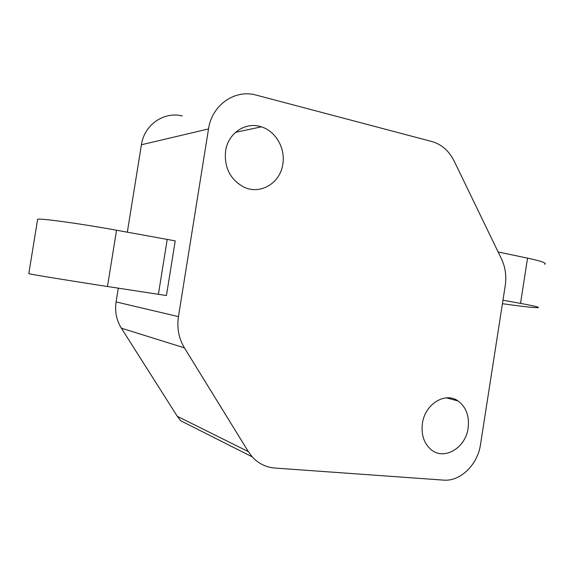 <?xml version="1.0" encoding="UTF-8"?>
<svg xmlns="http://www.w3.org/2000/svg" width="574" height="574" viewBox="0 0 574 574"><rect width="100%" height="100%" fill="white"/><g stroke="black" fill="none" stroke-linecap="round" stroke-linejoin="round"><path stroke-width="0.86" d="M282.817 164.193C280.306 183.3 259.979 195.347 243.405 186.859C230.016 179.26 224.075 167.278 225.589 150.926C228.057 133.068 245.808 121.387 261.357 126.84C275.821 131.181 285.594 148.479 282.817 164.193M468.119 428.132C465.686 447.77 444.427 460.692 431.332 449.815C424.014 443.623 421.043 434.827 422.414 423.433C424.918 404.096 445.194 391.619 458.009 400.932C466.167 407.009 469.539 416.078 468.119 428.132M178.449 316.626L208.52 128.935C211.871 105.135 234.723 89.178 255.76 94.99L431.985 141.563C441.65 144.383 449.04 150.876 454.142 161.029L501.525 258.996C505.385 267.233 506.62 276.13 505.228 285.673L480.524 444.427C477.726 464.639 460.405 481.686 443.515 480.115L274.924 468.054C266.013 467.329 258.451 463.591 252.244 456.861L248.348 451.63L184.426 347.873C178.779 338.43 176.785 328.012 178.449 316.626L116.092 301.924L118.309 288.162M127.328 232.183L141.419 144.756C144.225 124.823 163.942 111.263 182.302 115.941M175.214 240.886L166.446 295.531L158.402 294.304L167.221 239.408L175.214 240.886M252.244 456.861L180.702 420.764L177.28 416.286L121.358 328.17C116.45 320.206 114.692 311.46 116.092 301.924M28.8 273.604L28.793 273.669C29.245 274.107 70.789 280.894 107.474 286.505L158.402 294.304M37.568 219.648L37.611 219.361C38.379 217.883 80.066 223.566 116.551 230.231L167.221 239.408M544.597 264.241C547.237 263.186 541.555 261.148 527.549 258.135L498.132 251.979M502.429 303.696C521.565 306.387 533.375 307.714 537.86 307.671C540.378 307.406 534.602 305.978 520.518 303.395L502.968 300.216M141.419 144.756L208.52 128.935M177.28 416.286L248.348 451.63M121.358 328.17L184.426 347.873M107.474 286.505L116.551 230.231M527.549 258.135L520.518 303.395M446.385 397.868L458.009 400.932M235.483 132.357L261.357 126.84M28.793 273.669L37.611 219.361"/></g></svg>
